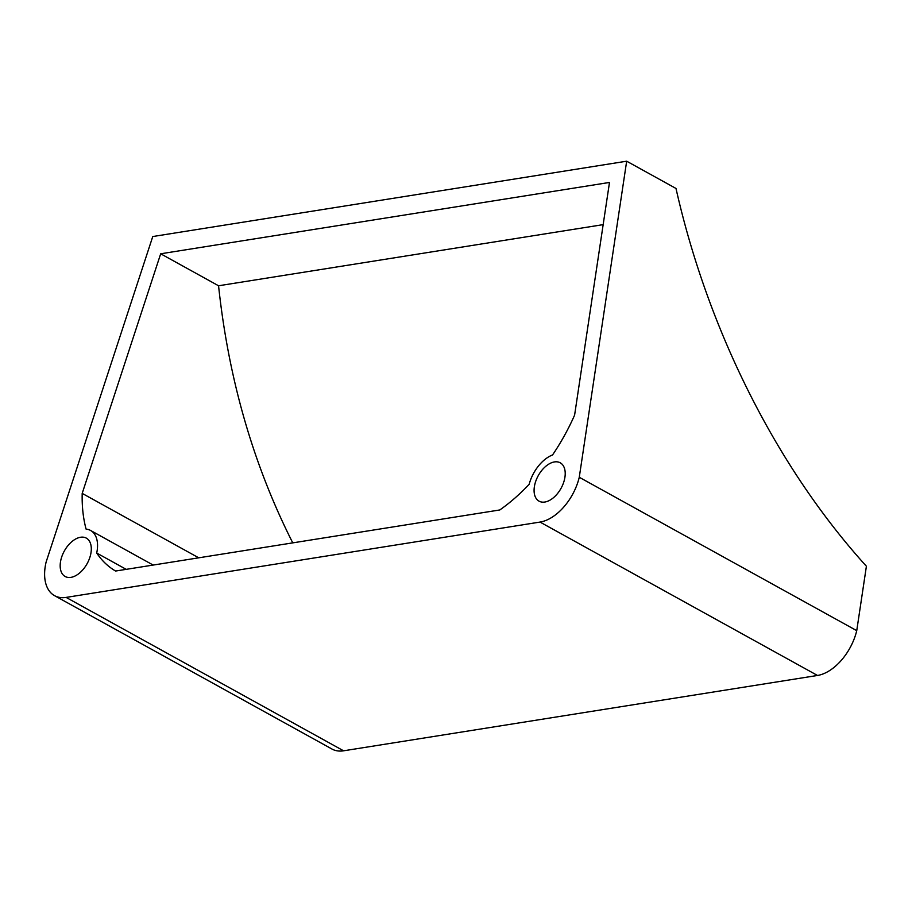 <?xml version="1.0" encoding="UTF-8"?>
<svg xmlns="http://www.w3.org/2000/svg" width="912" height="912" viewBox="0 0 912 912"><rect width="100%" height="100%" fill="white"/><g stroke="black" fill="none" stroke-linecap="round" stroke-linejoin="round"><path stroke-width="1.37" d="M198.725 557.813L82.194 493.392A151.848 90.322 118.9 0 0 86.093 529.108A30.677 18.251 118.9 0 1 90.584 530.465A30.677 18.251 118.9 0 1 96.706 553.037L126.198 569.35M292.752 542.868C253.262 464.71 228.536 379.004 218.561 285.775L603.163 224.637M856.744 630.659L866.4 566.238C776.944 467.537 708.145 331.022 675.997 188.465L626.669 161.196L579.268 477.272L856.744 630.659A43.822 26.072 118.9 0 1 817.494 675.461L343.585 750.804A43.822 26.072 118.9 0 1 332.014 749.06L54.549 595.661A43.822 26.072 118.9 0 1 46.124 562.02L152.76 236.539L626.669 161.196M218.561 285.775L160.683 253.787L609.49 182.446L574.606 415.12A151.848 90.322 118.9 0 1 552.558 454.951A30.677 18.251 118.9 0 0 529.165 484.295A151.848 90.322 118.9 0 1 499.799 509.956L115.585 571.037A151.848 90.322 118.9 0 1 96.706 553.037M82.194 493.392L160.683 253.787M579.268 477.272A43.822 26.072 118.9 0 1 540.029 522.074L66.12 597.406A43.822 26.072 118.9 0 1 54.549 595.661M60.933 559.66A21.911 13.03 -61.1 0 0 65.14 576.487A21.911 13.03 -61.1 0 0 90.55 554.952A21.911 13.03 -61.1 0 0 86.344 538.137A21.911 13.03 -61.1 0 0 60.933 559.66M534.842 484.329A21.911 13.03 -61.1 0 0 539.049 501.155A21.911 13.03 -61.1 0 0 564.46 479.621A21.911 13.03 -61.1 0 0 560.253 462.806A21.911 13.03 -61.1 0 0 534.842 484.329M66.12 597.406L343.585 750.804M540.029 522.074L817.494 675.461M153.17 565.064L90.584 530.465"/></g></svg>

